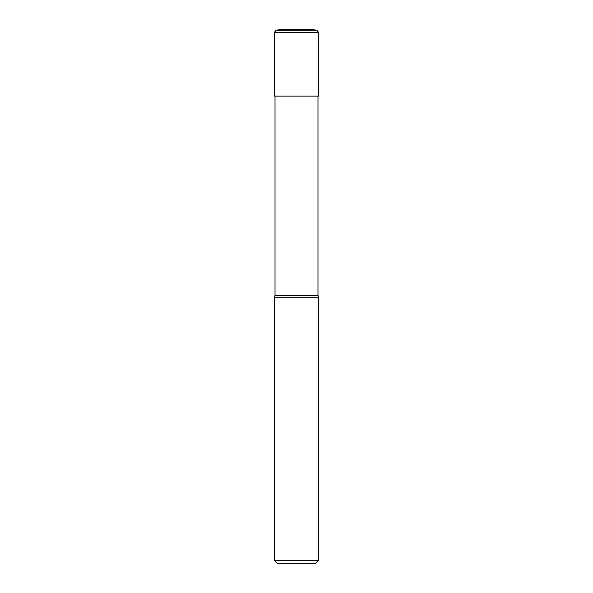 <?xml version="1.0" encoding="UTF-8"?>
<svg xmlns="http://www.w3.org/2000/svg" width="593" height="593" viewBox="0 0 593 593"><rect width="100%" height="100%" fill="white"/><g stroke="black" fill="none" stroke-linecap="round" stroke-linejoin="round"><path stroke-width="0.89" d="M318.649 297.219L274.351 297.219L274.351 560.4L318.649 560.4L318.649 297.219L317.981 295.396L275.019 295.396L274.351 297.219M318.649 560.4L315.691 563.35L277.309 563.35L274.351 560.4M317.981 96.088L317.981 295.396M296.5 96.088L318.649 96.088L318.649 32.415L316.818 30.228L312.948 29.687L316.818 30.228L318.649 32.415L318.649 96.088L274.351 96.088L274.351 32.415L318.649 32.415M313.712 29.687L280.052 29.687M316.818 30.228L276.182 30.228L274.351 32.415M275.019 96.088L275.019 295.396M313.334 29.65L279.666 29.65L313.334 29.65M279.288 29.687L276.182 30.228"/></g></svg>
